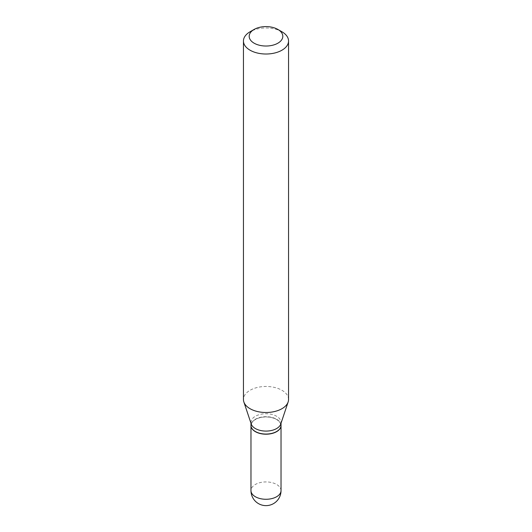 <?xml version="1.0" encoding="UTF-8"?>
<svg xmlns="http://www.w3.org/2000/svg" width="532" height="532" viewBox="0 0 532 532"><rect width="100%" height="100%" fill="white"/><g stroke="black" fill="none" stroke-linecap="round" stroke-linejoin="round"><path stroke-width="0.4" stroke-dasharray="2.66 2" d="M281.029 425.454A15.029 8.678 0 0 0 276.627 419.396A15.029 8.678 0 0 0 260.314 417.5A15.029 8.678 0 0 0 250.971 425.454M281.029 425.374A15.029 8.678 0 0 0 271.752 417.361A15.029 8.678 0 0 0 255.373 419.243A15.029 8.678 0 0 0 250.971 425.374M280.756 424.057A15.029 8.678 0 0 0 281.029 422.415A15.029 8.678 0 0 0 271.752 414.395A15.029 8.678 0 0 0 255.373 416.277A15.029 8.678 0 0 0 250.971 422.415A15.029 8.678 0 0 0 251.244 424.057M276.494 431.592A14.836 8.565 0 0 0 276.494 419.475A14.836 8.565 0 0 0 255.506 419.475A14.836 8.565 0 0 0 255.44 431.552M288.55 399.485A22.55 13.021 0 0 0 274.632 387.456A22.55 13.021 0 0 0 250.053 390.282A22.55 13.021 0 0 0 243.45 399.485M281.947 31.787A22.55 13.021 0 0 0 250.053 31.787M281.029 490.597A15.029 8.678 0 0 0 276.627 484.466A15.029 8.678 0 0 0 255.373 484.466A15.029 8.678 0 0 0 250.971 490.597M250.971 423.246L250.971 422.415M281.029 423.246L281.029 422.415"/><path stroke-width="0.8" d="M250.971 425.454A15.029 8.678 0 0 0 250.971 425.534A15.029 8.678 0 0 0 255.373 431.665A15.029 8.678 0 0 0 271.752 433.547A15.029 8.678 0 0 0 281.029 425.534A15.029 8.678 0 0 0 281.029 425.454M250.971 423.246L250.971 425.374A15.029 8.678 0 0 0 255.373 431.512A15.029 8.678 0 0 0 276.627 431.512L276.627 431.512A15.029 8.678 0 0 0 281.029 425.374L281.029 423.246M250.053 31.787L254.103 29.446L250.053 31.787A22.55 13.021 0 0 0 243.45 40.991L243.45 399.485A22.55 13.021 0 0 0 243.856 401.953L251.244 424.057A15.029 8.678 0 0 0 261.598 430.707A15.029 8.678 0 0 0 276.627 428.546A15.029 8.678 0 0 0 280.756 424.057L288.145 401.953A22.55 13.021 0 0 0 288.55 399.485L288.55 40.991A22.55 13.021 0 0 0 281.947 31.787L277.897 29.446A16.825 9.716 0 0 0 254.103 29.446L254.103 29.446A16.825 9.716 0 0 0 254.103 43.178A16.825 9.716 0 0 0 277.897 43.178A16.825 9.716 0 0 0 277.897 29.446M255.44 431.552A14.836 8.565 0 0 0 255.506 431.592A14.836 8.565 0 0 0 276.494 431.592L276.494 431.592M243.45 40.991A22.55 13.021 0 0 0 257.368 53.02A22.55 13.021 0 0 0 281.947 50.201A22.55 13.021 0 0 0 288.55 40.991M243.856 401.953A22.55 13.021 0 0 0 259.39 411.934A22.55 13.021 0 0 0 281.947 408.696A22.55 13.021 0 0 0 288.145 401.953M281.029 490.597A15.029 15.029 0 0 1 273.514 503.618A15.029 15.029 0 0 1 250.971 490.597A15.029 8.678 0 0 0 255.373 496.735A15.029 8.678 0 0 0 276.627 496.735A15.029 8.678 0 0 0 281.029 490.597L281.029 425.534M250.971 490.597L250.971 425.534"/></g></svg>
